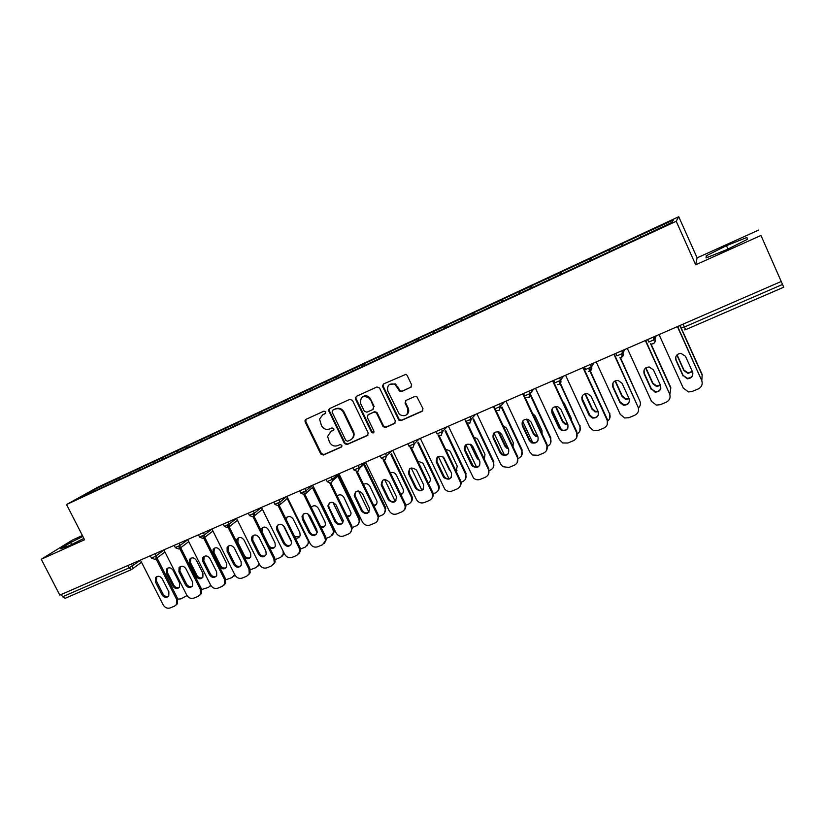 <?xml version="1.0" encoding="UTF-8"?>
<svg xmlns="http://www.w3.org/2000/svg" width="825" height="825" viewBox="0 0 825 825"><rect width="100%" height="100%" fill="white"/><g stroke="black" fill="none" stroke-linecap="round" stroke-linejoin="round"><path stroke-width="1.24" d="M325.71 411.892L323.905 411.17L305.941 419.368L305.033 420.358L305.137 421.926L320.781 454.018L323.338 455.049L341.333 447.078L341.921 445.294L340.117 444.572L337.776 445.613C334.311 446.727 331.578 445.624 329.567 442.303L327.597 436.497L330.907 431.465L333.248 430.413L333.97 429.196L332.021 427.897L329.691 428.948C326.226 430.083 323.483 428.99 321.472 425.659L319.564 419.048L322.792 414.758L325.132 413.696L325.71 411.892M410.706 387.43L411.613 384.78L407.158 375.427L405.921 374.323L383.532 383.955L382.645 386.595L398.836 420.131L401.094 420.616L422.101 411.324L423.008 408.684L416.749 396.485L414.975 396.392L405.962 400.434L405.065 403.064L407.725 408.623C408.313 415.233 405.56 417.192 399.444 414.521L387.822 391.122C386.863 385.327 389.214 383.048 394.897 384.275L399.857 391.37L401.703 391.504L411.335 386.977M695.681 264.815L760.959 235.455L781.213 281.48L59.802 595.114L41.25 559.247L84.583 539.746L66.536 504.549L676.211 221.255L695.681 264.815L697.115 257.864L678.748 216.727L676.211 221.255M352.44 400.362L349.831 399.341L329.567 408.592L328.525 410.18L344.438 443.53L347.016 444.562L367.321 435.569L368.208 433.063L352.44 400.362M356.328 396.371L376.932 386.966L379.562 387.998L395.371 420.946L394.484 423.545L385.615 427.474L383.14 426.7L376.417 412.84L373.972 412.118L368.136 414.738L367.269 417.337L373.911 431.114C373.89 433.104 373.075 433.465 371.487 432.197L355.472 398.991L356.328 396.371L355.472 398.991M678.748 216.727L97.35 487.441L66.536 504.549M622.627 245.561L621.823 243.767L621.967 245.871M621.823 243.767L673.427 219.986L672.004 222.348L637.663 238.569L99.382 488.792L77.767 498.62L93.318 489.968L116.799 479.047L116.789 480.48M119.656 479.139L118.986 477.819L116.799 479.047M118.986 477.819L139.683 468.394L139.693 469.827M142.477 468.528L141.807 467.198L139.683 468.394M141.807 467.198L162.927 457.576L162.948 459.061M165.65 457.762L164.979 456.411L162.927 457.576M164.979 456.411L186.522 446.593L186.584 448.15M189.193 446.82L188.513 445.459L186.522 446.593M188.513 445.459L210.499 435.435L210.581 437.085M213.087 435.703L212.407 434.332L210.499 435.435M212.407 434.332L234.857 424.102L234.96 425.762M237.383 424.432L236.693 423.029L234.857 424.102M236.693 423.029L259.597 412.582L259.731 414.253M262.092 413.057L261.35 411.551L259.597 412.582M261.35 411.551L284.738 400.888L284.903 402.548M287.193 401.486L286.409 399.888L284.738 400.888M286.409 399.888L310.293 388.988L310.478 390.658M312.665 389.647L311.881 388.039L310.293 388.988M311.881 388.039L336.26 376.912L336.476 378.572M338.549 377.613L337.755 375.983L336.26 376.912M337.755 375.983L362.66 364.619L362.907 366.29M364.856 365.382L364.062 363.743L362.66 364.619M364.062 363.743L389.493 352.131L389.771 353.801M391.597 352.956L390.802 351.295L389.493 352.131M390.802 351.295L416.78 339.436L417.089 341.107M418.791 340.312L417.997 338.642L416.78 339.436M417.997 338.642L444.531 326.525L444.871 328.185M446.438 327.463L445.644 325.772L444.531 326.525M445.644 325.772L472.746 313.387L473.127 315.057M474.55 314.387L473.756 312.685L472.746 313.387M473.756 312.685L501.456 300.022L501.868 301.692M503.157 301.094L502.353 299.372L501.456 300.022M502.353 299.372L530.661 286.43L531.104 288.1M532.249 287.574L531.444 285.832L530.661 286.43M531.444 285.832L560.371 272.601L560.866 274.271M561.856 273.807L561.041 272.054L560.371 272.601M561.041 272.054L590.618 258.524L591.143 260.195M591.979 259.813L591.164 258.039L590.618 258.524M591.164 258.039L621.4 244.2M609.293 249.831L609.778 251.274M578.727 264.062L579.171 265.506M548.697 278.035L549.099 279.489M519.183 291.772L519.554 293.226M490.174 305.281L490.514 306.725M461.66 318.553L461.969 319.997M433.62 331.598L433.909 333.042M406.055 344.427L406.312 345.871M378.943 357.039L379.18 358.483M352.285 369.445L352.492 370.899M326.05 381.655L326.257 383.326M300.248 393.669L300.434 395.33M274.859 405.477L275.014 407.148M249.872 417.11L249.996 418.77M225.287 428.557L225.38 430.217M201.083 439.818L201.156 441.478M177.251 450.904L177.303 452.564M153.79 461.825L153.821 463.485M130.69 472.581L130.69 474.231M61.349 594.443L62.556 596.764L129.04 567.92L127.823 565.548M65.196 598.238L62.556 596.764M93.318 489.968L94.267 490.947M82.407 535.507L72.703 539.89L41.25 559.247M760.959 235.455L783.74 287.193L685.74 329.639L783.75 287.213L781.213 281.48M758.691 230.051L697.115 257.864M640.417 235.352L640.922 236.796M82.882 536.436L70.62 542.52L60.503 548.759L69.207 545.707L83.903 538.416M706.014 257.947L726.65 249.717L747.419 239.302L746.924 237.445L726.454 245.675L706.303 255.771L706.014 257.947M325.576 413.346L322.266 415.027M330.186 431.857L333.733 430.011M306.054 419.317L305.776 421.493L321.399 453.533L323.947 454.565L341.859 446.634M329.639 408.55L329.35 410.747L345.025 443.056L347.593 444.087L367.991 435.053M332.671 410.252L332.083 412.067L345.871 440.488L347.676 441.22L350.161 440.117C352.883 438.653 353.935 436.322 353.317 433.125L343.437 412.418C341.406 409.066 338.642 407.963 335.146 409.128L332.918 410.087M351.687 439.117C353.739 437.508 354.472 435.363 353.894 432.661L353.44 431.454L352.873 431.918M333.279 409.839L335.754 408.705C339.24 407.55 341.993 408.643 344.025 411.995L353.44 431.454M368.074 414.769L374.519 411.696L376.953 412.407L383.666 426.247L386.141 427.02L395.175 423.008M356.039 398.578L372.034 431.743L373.849 432.465M369.951 399.341L369.311 398.3C363.134 394.783 360.247 396.536 360.638 403.569L364.341 411.242L366.908 412.191L372.745 409.571L373.622 406.962L369.868 397.897C367.548 395.453 365.073 395.113 362.433 396.856M373.364 409.118L373.622 406.962M370.507 398.939L374.168 406.539M389.596 384.378L395.423 383.893L400.362 390.968L402.208 391.102L411.201 387.038M406.797 414.635C408.767 412.902 409.241 410.757 408.22 408.2L407.725 408.623M405.817 400.507L405.57 402.652L408.22 408.2M383.501 383.965L383.182 386.213L399.352 419.688L401.6 420.173L422.812 410.757M71.641 544.5L70.62 542.52M707.087 257.524L706.303 255.771M727.949 249.068L726.454 245.675M166.33 573.241L172.807 586.018C174.972 588.937 177.21 589.308 179.51 587.142L179.613 583.151L173.137 570.343C171.084 567.518 168.898 567.084 166.578 569.033L166.33 573.241L167.341 572.457L173.807 585.214C175.261 587.503 177.107 588.215 179.345 587.369M177.849 599.074L180.85 598.888L187.017 595.578M167.681 568.136L167.341 572.457M168.63 596.197C166.361 597.032 164.484 596.3 163.01 593.979L156.41 580.975L156.74 576.592M157.028 557.906L177.581 598.455L177.53 603.591L176.148 604.972M177.53 603.591L174.549 606.127L170.187 607.932C167.31 608.768 164.969 607.747 163.185 604.88L140.405 560.072M155.977 558.69L176.571 599.301L177.581 598.455M161.978 594.815L155.358 581.79L155.605 577.51C157.957 575.53 160.184 575.974 162.267 578.851L168.888 591.907L168.795 595.97C166.454 598.166 164.185 597.785 161.978 594.815L163.01 593.979M176.529 604.447L176.571 599.301M189.513 563.351L196.01 576.242C198.278 579.243 200.578 579.562 202.888 577.201L202.919 573.334L196.412 560.412C194.277 557.504 192.029 557.112 189.678 559.226L189.513 563.351L190.482 562.578L196.969 575.448C198.454 577.778 200.341 578.49 202.63 577.583M201.682 589.524L208.457 587.4L210.705 585.234M190.843 558.226L190.482 562.578M210.88 585.544L210.066 586.235M213.046 553.307L219.563 566.311C221.966 569.415 224.328 569.673 226.638 567.074L226.586 563.351L220.058 550.316C217.8 547.315 215.49 546.985 213.128 549.316L213.046 553.307L213.974 552.554L220.492 565.527C222.018 567.909 223.946 568.611 226.277 567.631M225.844 579.748L232.124 577.552L234.702 574.54M214.356 548.161L213.974 552.554M235.001 575.118L233.784 576.345M244.478 557.566C247.088 559.443 249.191 559.164 250.769 556.741L250.614 553.224L244.066 540.076C241.663 536.962 239.281 536.693 236.919 539.292L236.486 541.54M250.357 569.755L256.152 567.548L258.627 565.001L258.957 563.403M238.239 537.941L237.837 542.365L244.375 555.452C245.943 557.886 247.912 558.577 250.305 557.525M259.432 564.352L257.874 566.29M269.806 548.068C272.343 549.11 274.168 548.481 275.282 546.171L275.024 542.933L268.445 529.671C265.867 526.422 263.412 526.257 261.071 529.165L260.824 529.97M275.241 559.536L280.572 557.391L283.233 554.39L283.119 551.1M262.484 527.567L262.082 532.022L268.63 545.232C270.239 547.717 272.26 548.388 274.704 547.253M284.151 553.193L282.346 556.071M295.329 538.024C297.784 538.529 299.403 537.642 300.176 535.363L299.815 532.476L293.215 519.1C290.617 515.831 288.131 515.666 285.749 518.616M283.336 525.484L291.607 542.211M300.517 549.079L305.363 547.068L308.199 543.5L308.137 539.55M287.224 498.465L307.684 539.993M287.11 517.038L286.223 519.575M294.546 536.436L299.496 536.817M309.055 541.396L307.209 545.686M192.297 586.276C189.987 587.183 188.069 586.451 186.553 584.079L179.922 570.972L180.273 566.548M180.696 547.707L201.29 588.565L201.352 593.536L199.887 595.103M201.352 593.536L198.237 596.3L193.813 598.135C190.884 598.991 188.523 597.96 186.728 595.062L163.866 549.873M178.592 546.325L200.32 589.401L201.29 588.565M185.553 584.904L178.912 571.777L179.077 567.579C181.459 565.424 183.748 565.826 185.934 568.786L192.576 581.955L192.555 585.905C190.204 588.297 187.873 587.967 185.553 584.904L186.553 584.079M200.382 594.382L200.32 589.401M216.346 576.19C213.974 577.17 212.015 576.458 210.458 574.035L203.806 560.804L204.177 556.349M204.724 537.343L225.38 578.521L225.555 583.275L223.998 585.08M225.555 583.275L222.307 586.317L217.8 588.184C214.83 589.05 212.448 588.019 210.643 585.1L187.698 539.519M202.651 535.91L224.452 579.346L225.38 578.521M209.498 574.85L202.837 561.598L202.909 557.525C205.312 555.153 207.663 555.503 209.963 558.566L216.635 571.849L216.707 575.644C214.356 578.273 211.953 578.016 209.498 574.85L210.458 574.035M224.627 584.1L224.452 579.346M240.776 565.95C238.353 567.002 236.342 566.301 234.743 563.826L228.071 550.481L228.463 545.985M228.123 524.783L249.851 568.322L250.15 572.777L248.5 574.891M250.15 572.777L246.747 576.18L242.179 578.077C239.157 578.964 236.744 577.923 234.929 574.984L211.901 528.99M227.092 525.339L248.954 569.137L249.851 568.322M233.826 564.62L227.143 551.255L227.112 547.357C229.505 544.727 231.928 544.995 234.382 548.182L241.075 561.577L241.24 565.166C238.92 568.085 236.445 567.909 233.826 564.62L234.743 563.826M249.253 573.592L248.954 569.137M265.598 555.534C263.123 556.679 261.061 555.988 259.421 553.451L252.728 539.993L253.12 535.466M252.924 514.068L274.715 557.958L275.137 562.031L273.395 564.537M275.137 562.031L271.58 565.888L266.939 567.806C263.876 568.703 261.432 567.672 259.607 564.702L236.497 518.296M253.089 516.924L273.859 558.762L274.715 557.958M258.545 554.245L251.831 540.757L251.677 537.096C254.048 534.136 256.554 534.311 259.184 537.622L265.908 551.152L266.186 554.452C263.917 557.731 261.37 557.659 258.545 554.245L259.421 553.451M274.282 562.836L273.859 558.762M290.823 544.954C288.286 546.181 286.182 545.511 284.491 542.912L277.778 529.33L277.499 526.02L278.18 524.783M278.128 503.178L299.97 547.429L300.506 550.997L298.702 554.008M300.506 550.997L296.814 555.421L292.091 557.38C288.987 558.288 286.512 557.246 284.677 554.256L261.484 507.437M278.314 505.983L299.166 548.212L299.97 547.429M283.656 543.685L276.922 530.083L276.643 526.752C278.933 523.39 281.521 523.442 284.398 526.897L291.132 540.54L291.514 543.479C289.358 547.192 286.739 547.253 283.656 543.685L284.491 542.912M299.702 551.791L299.166 548.212M321.173 527.629C323.565 527.701 324.988 526.577 325.442 524.267L324.998 521.864L318.388 508.365C316.14 505.312 313.737 504.941 311.18 507.262M307.818 513.779L317.14 532.754M326.184 538.405L330.557 536.58L333.537 532.311L332.939 529.433L333.671 528.691L313.149 486.781M312.366 487.441L332.939 529.433M312.128 506.344L311.396 507.715M320.636 526.536L324.679 526.206M333.671 528.691L334.269 531.568L332.485 535.126M316.46 534.188C313.871 535.518 311.706 534.858 309.973 532.208L303.229 518.502L302.827 515.635L303.641 513.934M303.734 492.102L325.648 536.735L326.257 539.663L324.431 543.293M326.257 539.663L322.462 544.789L317.656 546.779C314.5 547.707 312.005 546.655 310.159 543.634L286.883 496.392L279.953 502.074L278.871 499.878M303.92 494.814L324.875 537.498L325.648 536.735M309.169 532.971L302.414 519.234L302.022 516.368C304.157 512.49 306.828 512.366 310.014 516.007L316.779 529.774L317.233 532.228C315.274 536.446 312.593 536.693 309.169 532.971L309.973 532.208M325.483 540.437L324.875 537.498M347.377 516.935C349.707 516.615 350.934 515.264 351.058 512.882L343.953 497.454C342.014 494.618 339.725 494.082 337.095 495.856M332.918 502.343L342.87 522.71M352.275 527.546L356.153 525.927C358.246 524.927 359.257 523.225 359.184 520.812L358.607 518.698L359.298 517.976L338.611 475.499M337.868 476.138L358.607 518.698M337.538 495.495L337.167 496.021M346.985 516.12L350.274 515.419M359.298 517.976L359.875 520.08L358.163 524.38M342.53 523.246C339.879 524.69 337.662 524.05 335.858 521.328L329.093 507.499L328.628 505.23L329.515 502.91M330.928 483.233L351.739 525.855L352.327 528.01L350.584 532.393M352.327 528.01L351.605 528.763C351.687 531.217 350.656 532.96 348.521 533.971L343.643 536.002C340.436 536.951 337.91 535.899 336.043 532.847L312.696 485.172M329.928 483.419L351.007 526.608L351.739 525.855M335.105 522.07L327.855 505.942C329.722 501.445 332.454 501.105 336.053 504.921L343.313 520.668C341.684 525.494 338.951 525.968 335.105 522.07L335.858 521.328M351.605 528.763L351.007 526.608M373.962 505.952C376.252 505.24 377.252 503.662 376.973 501.208L369.94 486.368C368.249 483.749 366.104 483.079 363.485 484.368M358.524 490.937L368.878 512.232M378.788 516.502L382.15 515.099C384.615 513.872 385.605 511.84 385.12 509.015L384.687 507.798L385.337 507.086L364.413 463.887M363.722 464.516L384.687 507.798M373.663 505.333L376.303 504.446M385.337 507.086L385.77 508.303L384.264 513.459M329.216 410.84L328.587 409.778M369.033 512.108C366.331 513.666 364.042 513.057 362.185 510.262L355.389 496.299L354.946 494.804L355.802 491.71M357.359 471.745L378.252 514.8L378.696 516.038L377.169 521.307M378.696 516.038L378.025 516.78C378.52 519.668 377.52 521.73 375.014 522.988L370.054 525.04C366.795 526.01 364.238 524.958 362.371 521.874L338.941 473.756M356.338 471.776L377.582 515.543L378.252 514.8M361.474 510.995L354.224 495.495C355.637 490.277 358.401 489.668 362.515 493.67L369.713 508.808C368.579 514.305 365.836 515.037 361.474 510.995L362.185 510.262M378.025 516.78L377.582 515.543M400.94 494.691C403.167 493.577 403.91 491.772 403.177 489.277L396.351 475.097C394.886 472.694 392.896 471.931 390.369 472.777M384.625 479.48L395.175 501.322M405.756 505.282L408.581 504.106C411.448 502.569 412.356 500.187 411.304 496.959L411.788 496.021L391.463 453.781M390.813 454.389L411.19 496.712M400.713 494.227L402.744 493.288M411.788 496.021L411.902 496.268C412.778 498.599 412.407 500.62 410.809 502.332M355.936 398.65L355.317 397.588M395.99 500.775C393.216 502.477 390.875 501.889 388.936 499.022L381.872 484.306L382.522 480.336M384.202 459.989L405.333 503.817C406.23 506.199 405.859 508.262 404.219 510.015M405.333 503.817L404.704 504.539C405.776 507.839 404.858 510.262 401.95 511.82L396.907 513.913C393.597 514.893 390.998 513.831 389.122 510.727L365.619 462.165M383.161 459.865L404.59 504.281L405.219 503.559M388.276 499.733L381.202 484.987C381.923 479.005 384.667 478.088 389.431 482.213L396.402 496.691C395.959 502.868 393.247 503.879 388.276 499.733L388.936 499.022M428.33 483.151C430.268 481.79 430.794 479.954 429.897 477.634L422.905 463.124L417.749 461.093M411.211 467.971L421.864 490.143M433.166 493.876L435.456 492.917C438.457 491.287 439.354 488.792 438.127 485.44L438.683 484.77L418.368 442.313M417.77 442.901L438.127 485.44M428.165 482.811L429.639 481.934M438.683 484.77C439.673 487.111 439.374 489.194 437.797 491.009M383.12 386.255L382.501 385.192M423.4 489.235C420.709 491.05 418.327 490.576 416.264 487.833L409.303 473.364L409.685 468.786M411.458 447.975L432.63 492.133C433.641 494.526 433.342 496.65 431.722 498.506M410.376 447.635L432.052 492.845C433.3 496.258 432.393 498.805 429.33 500.466L424.205 502.59C420.925 503.58 418.337 502.58 416.408 499.558L392.741 450.368M415.532 488.276L408.674 474.024C408.561 467.837 411.17 466.517 416.501 470.054L423.648 484.863C423.617 491.195 420.946 492.412 415.656 488.524L416.14 487.585M443.077 456.875L449.109 469.538L450.646 471.364M456.132 471.323L457.215 466.125L450.491 451.997L449.615 450.739L445.634 449.295M438.302 456.38L448.944 478.686M461.041 482.264L462.763 481.552C465.816 479.892 466.744 477.376 465.517 473.993L466.022 473.333L445.737 430.681M445.191 431.258L465.517 473.993M456.019 471.096L456.988 470.363M466.022 473.333L465.248 479.48M451.285 477.479C448.944 479.304 446.655 479.119 444.417 476.933L436.941 461.598L437.291 457.06M439.127 435.641L460.515 480.521C461.495 482.831 461.227 484.925 459.711 486.791M436.012 431.558L437.116 433.878L442.551 431.547L441.097 435.538L437.982 434.992L459.979 481.202C461.237 484.657 460.298 487.224 457.174 488.916L451.966 491.071C449.13 492.02 446.686 491.318 444.654 488.957L420.327 438.374M443.242 476.633L436.363 462.248C435.94 456.503 438.395 454.905 443.737 457.452L451.502 473.158C451.77 479.108 449.223 480.593 443.86 477.613L443.242 476.633L443.798 475.953M470.271 444.221L476.747 457.885L479.387 460.329M484.368 459.185L484.987 454.42L478.232 440.158L476.726 438.333L474.055 437.405M465.888 444.706L476.438 466.94M489.4 470.467L490.524 469.992C493.639 468.311 494.588 465.764 493.36 462.351L493.824 461.711L473.591 418.904M473.086 419.461L493.36 462.351M471.323 444.788L477.232 457.256L478.82 459.133M493.824 461.711L493.164 467.723M479.655 465.506C477.613 467.332 475.437 467.393 473.117 465.702L465.052 449.635L465.362 445.149M467.198 422.936L488.864 468.693L488.194 474.839M465.785 421.616L488.39 469.363C489.637 472.849 488.678 475.458 485.502 477.17L480.202 479.366C477.737 480.243 475.489 479.789 473.457 477.995L448.377 426.174M471.426 464.795L464.527 450.264C463.897 444.943 466.177 443.128 471.384 444.84L472.921 446.696L479.83 461.257C480.325 466.826 477.923 468.528 472.612 466.362L471.426 464.795L471.931 464.135M498.083 431.681L504.848 446.047L506.56 448.016L508.458 448.748M513.026 446.717L513.222 442.509L506.447 428.113L503.013 425.432M494 432.95L504.333 454.884M518.234 458.463L518.76 458.246C521.926 456.534 522.906 453.956 521.678 450.502L522.081 449.883L501.93 406.972M501.487 407.519L521.678 450.502M498.908 431.898L505.282 445.428L508.066 447.923M522.081 449.883L521.565 455.73M508.53 453.296C506.736 455.132 504.653 455.41 502.301 454.111L500.548 452.11L493.649 437.477L493.897 433.053M495.639 409.767L517.708 456.679L517.182 462.639M493.422 406.591L517.285 457.328C518.533 460.845 517.543 463.475 514.315 465.218L508.922 467.455L502.776 466.672L500.744 464.217L476.922 413.768M500.094 452.75L493.175 438.085C492.401 433.104 494.526 431.135 499.548 432.187L501.713 434.445L508.643 449.151C509.303 454.389 507.035 456.256 501.847 454.761L500.094 452.75L500.548 452.11M526.484 419.131L533.414 434.002L535.662 436.281L537.931 436.786M542.107 433.857L541.942 430.403L535.147 415.872L532.558 413.428M522.648 421.142L532.641 442.478M547.573 446.253C550.729 444.489 551.688 441.891 550.481 438.467L550.822 437.858L530.795 394.927M529.691 393.927L550.481 438.467M530.681 394.69L530.176 393.597M527.134 419.172L533.796 433.403L536.033 435.683L535.662 436.281M550.822 437.858L550.471 443.479M537.921 440.839C536.312 442.716 534.322 443.169 531.939 442.2L529.66 439.869L522.73 425.092L522.916 420.791M523.298 393.608L547.047 444.448L546.686 450.192M522.751 393.845L546.686 445.077C547.934 448.635 546.913 451.296 543.623 453.059L538.137 455.338L532.568 454.988L529.856 452.09L505.962 401.146M529.258 440.488L522.318 425.679C521.462 420.977 523.452 418.904 528.289 419.461L531.011 421.988L537.962 436.838C538.715 441.787 536.58 443.788 531.548 442.819L529.258 440.488L529.66 439.869M555.442 406.498L562.485 421.74L565.197 424.236L567.858 424.463M571.56 420.472L571.148 418.089L564.341 403.415L562.763 401.528M551.873 409.324L561.33 429.629M577.428 433.764C580.15 431.857 580.934 429.34 579.769 426.216L559.433 381.119M558.979 381.356L579.769 426.216M555.957 406.447L562.805 421.173L565.517 423.658L567.631 423.957M580.058 425.628L579.882 430.97M567.837 428.123C566.383 430.073 564.455 430.691 562.042 429.969L559.278 427.422L552.327 412.5L552.43 408.344M553.08 380.655L576.902 432.001L576.727 437.456M552.595 380.872L576.603 432.609C577.851 436.198 576.799 438.9 573.447 440.694L567.858 443.015L562.815 442.963L559.474 439.746L535.507 388.307M558.938 428.02L551.977 413.067C551.069 408.581 552.946 406.436 557.607 406.612L560.825 409.303L567.786 424.298C568.621 429.031 566.589 431.114 561.712 430.567L558.938 428.02L559.278 427.422M584.956 393.772L592.051 409.282L595.176 411.923L598.249 411.799M581.759 397.629L590.246 416.006M607.788 420.967C610.057 418.976 610.655 416.573 609.572 413.758L589.143 368.311M588.741 368.507L609.572 413.758M585.368 393.649L592.309 408.726L595.433 411.366L598.063 411.376M609.799 413.191L609.809 418.162M598.3 415.109C596.991 417.192 595.093 417.976 592.608 417.45L589.411 414.758L582.45 399.682L582.44 395.752M583.388 367.486L607.293 419.337L607.293 424.411M582.966 367.672L607.045 419.925C608.293 423.555 607.21 426.278 603.797 428.103L598.115 430.464L593.515 430.629L589.617 427.185L565.568 375.231M589.132 415.336L582.151 400.228C581.223 395.918 583.007 393.7 587.524 393.597L591.154 396.402L598.146 411.551C599.022 416.089 597.083 418.254 592.34 418.028L589.132 415.336L589.411 414.758M615.017 380.944L622.132 396.598L625.628 399.341L629.135 398.784M638.406 408.066C640.437 406.044 640.932 403.714 639.891 401.074L620.513 357.772M620.111 357.802L639.891 401.074M615.347 380.789L622.328 396.072L625.824 398.805L628.98 398.434M629.3 401.796C628.134 404.054 626.257 405.013 623.659 404.662L620.091 401.858L613.099 386.636L612.975 382.996M614.243 354.069L638.034 407.014L613.882 354.224M638.034 407.014C639.282 410.675 638.168 413.438 634.683 415.295L628.908 417.698L624.69 417.997L620.287 414.408L596.176 361.927M619.874 402.414L612.872 387.162C611.913 382.975 613.645 380.717 618.049 380.387L622.04 383.264L629.042 398.568C629.949 402.961 628.083 405.178 623.452 405.219L619.874 402.414L620.091 401.858M645.645 368.022L652.74 383.697L656.556 386.512L660.526 385.409M669.859 394.567L670.849 387.657L650.977 343.87M650.574 343.736L670.746 388.173M645.903 367.837L652.884 383.192L656.69 385.997L660.392 385.11M660.846 388.152C659.856 390.648 657.979 391.793 655.215 391.607L651.317 388.74L644.304 373.364L644.047 370.116M645.655 340.405L669.591 393.865L645.356 340.539M669.591 393.865C670.828 397.567 669.673 400.373 666.136 402.26L660.248 404.693L656.36 405.106L651.523 401.393L627.33 348.377M651.162 389.266L644.139 373.859C643.18 369.775 644.851 367.476 649.162 366.97L653.472 369.889L660.495 385.347C661.423 389.627 659.618 391.896 655.071 392.143L651.317 388.74M676.871 355.018L683.884 370.559L687.998 373.426L692.423 371.662M701.797 380.686L702.188 374.55L680.068 325.452M679.841 325.545L702.147 375.045M677.067 354.812L683.966 370.074L688.071 372.931L692.299 371.384M692.587 371.384C693.526 375.571 691.762 377.881 687.308 378.293L683.11 375.375L676.077 359.844L675.716 357.122M677.645 326.504L701.704 380.48L677.408 326.607M701.704 380.48C702.941 384.223 701.766 387.059 698.156 388.977L692.154 391.463L688.555 391.937L683.306 388.142L659.051 334.589M683.028 375.88L675.984 360.319C675.015 356.307 676.644 353.977 680.893 353.317L685.482 356.276L692.526 371.889C693.464 376.087 691.69 378.386 687.235 378.809L683.11 375.375M141.529 562.289L131.453 569.58L129.04 567.92L140.518 560.288M683.007 324.173L684.307 327.051L782.523 284.45M680.109 325.432L681.244 327.948L684.307 327.051L685.74 329.639L684.523 329.897M131.505 563.949L132.567 566.022L132.309 568.982L131.453 569.58L65.051 598.331M155.1 553.688L156.162 555.792L152.646 557.679L151.367 557.958L150.263 555.792M155.152 559.298L155.956 558.711L156.162 555.792L163.958 550.058M179.066 543.273L180.128 545.387L187.77 539.674M203.414 532.682L204.487 534.817L211.963 529.114M228.164 521.926L229.237 524.081L236.538 518.389M253.306 510.995L254.389 513.171L261.515 507.488M304.848 488.586L305.941 490.803L312.531 485.244M331.268 477.097L332.351 479.335L338.58 473.921M358.122 465.424L359.215 467.682L365.062 462.402M385.213 459.711L386.533 455.823L385.44 453.544L386.533 455.823L391.978 450.698M409.303 446.686L412.871 447.758L414.305 443.788L408.942 446.098L407.839 443.809M413.222 441.468L414.325 443.767L419.358 438.797M441.478 429.175L442.592 431.506L447.202 426.69M467.136 422.895L469.817 423.112L471.281 419.09L465.774 421.441L464.661 419.1M470.229 416.677L471.343 419.028L475.509 414.387M496.733 410.448L499.043 410.458L500.528 406.405L494.938 408.787L493.824 406.426M499.496 403.961L500.6 406.333L504.323 401.858M526.773 397.691L528.784 397.588L530.3 393.504L524.618 395.907L523.504 393.525M529.268 391.009L530.382 393.412L533.62 389.122M557.288 384.656L559.051 384.481L560.598 380.366L554.823 382.8L553.709 380.387M559.577 377.84L560.691 380.253L563.444 376.159M588.287 371.353L589.875 371.137L591.442 366.991L585.575 369.456L584.451 367.022M590.432 364.423L591.556 366.867L593.794 362.959M619.812 357.792L621.246 357.555L622.854 353.378L616.883 355.874L615.759 353.409M621.844 350.759L622.968 353.234L624.68 349.532M651.884 343.973L653.204 343.726C654.875 342.808 655.421 341.395 654.844 339.508L648.77 342.035L647.635 339.549M653.833 336.858L654.967 339.353L656.133 335.858M179.097 548.934L179.974 548.254L180.128 545.387L175.292 547.563L174.188 545.387M203.414 538.405L204.394 537.601L204.487 534.817L199.598 537.013L198.505 534.817M228.133 527.711L229.226 526.742L229.237 524.081L224.297 526.288L223.204 524.081M253.244 516.842L254.461 515.646L254.389 513.171L249.398 515.388L248.294 513.171M278.778 505.787L280.129 504.302L279.953 502.074L274.911 504.302L273.807 502.074M304.724 494.557L306.209 492.659L305.941 490.803L300.836 493.041L299.733 490.803M331.103 483.13L332.671 480.686L332.351 479.335L327.195 481.594L326.092 479.346M357.926 471.518L359.215 467.682L353.997 469.961L352.894 467.692M381.346 458.329L385.12 459.772L386.533 455.823L381.243 458.123L380.15 455.843M412.954 447.697L414.325 443.767L413.191 441.478M441.179 435.487L442.592 431.506L441.427 429.196M469.889 423.05L471.343 419.028L470.168 416.707M499.104 410.407L500.6 406.333L499.403 404.002M528.835 397.537C530.506 396.608 531.022 395.227 530.382 393.412L529.155 391.06M559.102 384.429C560.804 383.491 561.33 382.099 560.691 380.253L559.443 377.891M589.916 371.095C591.649 370.136 592.195 368.723 591.556 366.867L590.288 364.485M621.277 357.514C623.04 356.544 623.607 355.111 622.968 353.234L621.689 350.831M653.225 343.685C655.019 342.695 655.607 341.251 654.967 339.353L653.668 336.93M323.41 414.336L322.792 414.758M331.516 431.011L330.907 431.465M323.947 454.565L323.338 455.049M321.399 453.533L320.781 454.018M305.776 421.493L305.137 421.926M367.878 435.115L367.321 435.569M347.593 444.087L347.016 444.562M345.025 443.056L344.438 443.53M329.35 410.747L328.742 411.17M344.025 411.995L343.437 412.418M335.754 408.705L335.146 409.128M395 423.101L394.484 423.545M386.141 427.02L385.615 427.474M383.522 425.989L382.986 426.432M377.138 412.727L376.602 413.15M374.519 411.696L373.972 412.118M368.692 414.305L368.136 414.738M399.558 390.07L399.042 390.462M397.815 386.43L397.299 386.822M383.182 386.213L382.645 386.595M173.807 585.214L172.807 586.018M155.358 581.79L156.41 580.975M196.969 575.448L196.01 576.242M220.492 565.527L219.563 566.311M237.837 542.365L237.177 542.922M244.375 555.452L243.715 556.029M178.912 571.777L179.922 570.972M202.837 561.598L203.806 560.804M227.143 551.255L228.071 550.481M251.831 540.757L252.728 539.993M276.922 530.083L277.778 529.33M302.414 519.234L303.229 518.502M328.329 508.21L329.093 507.499M354.668 497.001L355.389 496.299M381.449 485.616L382.119 484.925M432.052 492.845L432.63 492.133M408.674 474.024L409.303 473.364M459.979 481.202L460.515 480.521M436.363 462.248L436.941 461.598M477.232 457.256L476.747 457.885M488.39 469.363L488.864 468.693M464.527 450.264L465.052 449.635M505.282 445.428L504.848 446.047M517.285 457.328L517.708 456.679M493.175 438.085L493.649 437.477M533.796 433.403L533.414 434.002M546.686 445.077L547.047 444.448M522.318 425.679L522.73 425.092M556.019 406.57L555.679 407.107M562.805 421.173L562.485 421.74M576.603 432.609L576.902 432.001M551.977 413.067L552.327 412.5M585.502 393.979L585.224 394.505M592.309 408.726L592.051 409.282M607.045 419.925L607.293 419.337M582.151 400.228L582.45 399.682M622.328 396.072L622.132 396.598M612.872 387.162L613.099 386.636M151.449 558.113L155.017 559.381L164.969 552.049M175.374 547.728L178.963 549.017L188.76 541.633M199.681 537.178L203.29 538.488L212.932 531.042M224.39 526.453L228.009 527.783L237.476 520.266M249.49 515.563L253.131 516.914L262.402 509.283M274.993 504.488L278.664 505.859L287.708 498.063M300.929 493.237L304.621 494.618L313.387 486.575M327.288 481.79L331.011 483.202L332.671 480.686L339.436 474.777M354.09 470.157L357.833 471.58L359.463 468.373L365.826 462.608M469.662 420.09L471.096 418.502M499.568 407.045L500.445 405.993M529.567 393.999L530.248 393.113M559.814 380.903L560.515 379.861M590.422 367.661L591.257 366.218M621.483 354.224L622.462 352.12M653.049 340.57L654.112 337.456M305.673 419.925L305.033 420.358M329.144 409.757L328.525 410.18M353.894 432.661L353.317 433.125M383.666 426.247L383.14 426.7M376.953 412.407L376.417 412.84M369.868 397.897L369.311 398.3M395.423 383.893L394.897 384.275M399.352 419.688L398.836 420.131M167.588 568.26L166.578 569.033M155.605 577.51L156.647 576.696M190.647 558.463L189.678 559.226M214.057 548.563L213.128 549.316M259.401 564.29L258.627 565.001M237.817 538.55L236.919 539.292M284.048 553.616L283.233 554.39M261.938 528.443L261.071 529.165M308.983 542.747L308.199 543.5M286.43 518.265L285.832 518.781M179.077 567.579L180.087 566.785M202.909 557.525L203.888 556.741M227.112 547.357L228.04 546.593M251.677 537.096L252.574 536.343M276.643 526.752L277.499 526.02M334.269 531.568L333.537 532.311M302.022 516.368L302.827 515.635M359.875 520.08L359.184 520.812M327.855 505.942L328.628 505.23M385.77 508.303L385.12 509.015M354.224 495.495L354.946 494.804M411.902 496.268L411.304 496.959M381.202 484.987L381.872 484.306M415.656 488.524L416.264 487.833M443.86 477.613L444.417 476.933M478.387 458.793L477.902 459.422M472.612 466.362L473.117 465.702M506.993 447.397L506.56 448.016M501.847 454.761L502.301 454.111M531.548 442.819L531.939 442.2M565.517 423.658L565.197 424.236M561.712 430.567L562.042 429.969M595.433 411.366L595.176 411.923M592.34 418.028L592.608 417.45M625.824 398.805L625.628 399.341M623.452 405.219L623.659 404.662M656.69 385.997L656.556 386.512M655.071 392.143L655.215 391.607M687.235 378.809L687.308 378.293"/></g></svg>
